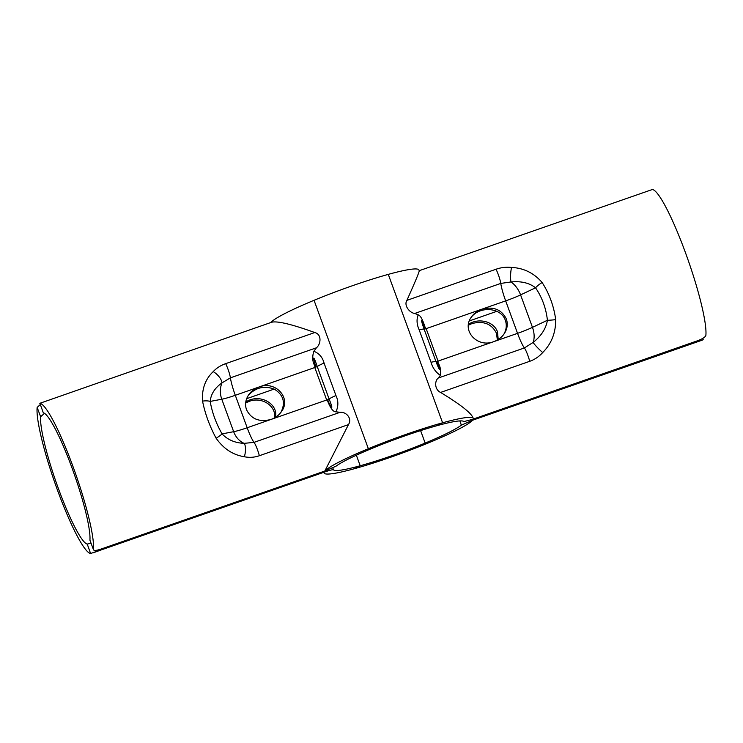<?xml version="1.0" encoding="UTF-8"?>
<svg xmlns="http://www.w3.org/2000/svg" width="743" height="743" viewBox="0 0 743 743"><rect width="100%" height="100%" fill="white"/><g stroke="black" fill="none" stroke-linecap="round" stroke-linejoin="round"><path stroke-width="1.11" d="M89.922 540.18L93.386 549.448A79.436 11.284 -109.2 0 0 73.148 466.948A79.436 11.284 -109.2 0 0 39.936 403.375L43.298 412.792A69.508 9.873 70.8 0 1 72.164 468.387A69.508 9.873 70.8 0 1 89.922 540.18L93.386 549.448C93.637 550.925 96.534 550.684 102.079 548.705L324.932 470.997L335.957 466.242A69.508 7.151 -20.1 0 1 437.098 425.655L442.596 422.795L388.283 274.381A79.436 8.173 -20.1 0 0 270.619 322.583L270.619 322.583M316.425 347.798L313.852 351.29C312.097 356.724 312.413 361.581 314.791 365.862L315.775 367.163L313.574 358.135C314.01 357.68 315.227 360.466 317.205 366.494A19.857 2.043 -20.1 0 1 324.05 363.048L335.929 395.517C338.464 400.783 338.492 406.217 335.994 411.808L340.034 412.328L254.022 442.364L244.113 443.357A19.857 16.792 79.3 0 1 233.664 431.692L222.064 433.884A9.928 1.718 150.1 0 1 216.12 438.221C223.587 448.8 232.996 454.967 244.354 456.731A9.928 3.622 -81 0 0 244.113 443.357C234.955 442.939 227.609 439.782 222.064 433.884C216.092 423.445 212.136 412.616 210.185 401.415C210.901 394.096 214.838 387.92 221.99 382.886L230.414 377.834L316.425 347.798C321.041 344.037 321.849 334.239 314.781 332.539C291.497 324.143 277.065 320.725 271.474 322.286L39.806 403.319M324.05 363.048C322.555 357.309 319.156 353.38 313.852 351.272M340.034 412.328C345.764 411.511 352.553 418.207 348.467 424.606L324.895 470.895M442.596 422.795A79.436 8.173 159.9 0 0 324.932 470.997M335.994 411.808C333.347 411.993 330.598 408.483 327.747 401.285L327.654 399.632L329.084 398.963C331.378 404.619 332.232 407.461 331.638 407.47C330.301 405.882 328.973 403.263 327.654 399.632M314.791 365.862L314.8 367.525L326.688 399.994L327.747 401.285M244.354 456.731C249.351 457.79 254.347 457.456 259.344 455.728A9.928 1.412 -109.2 0 0 254.022 442.364A19.857 2.823 70.8 0 1 247.178 427.754L235.299 395.295L259.121 386.973C275.579 380.444 291.637 398.127 281.476 411.585C278.913 415.226 275.43 417.845 271.009 419.442C259.4 422.386 251.227 419.136 246.509 409.69C244.791 404.601 245.506 399.65 248.654 394.83C251.218 391.189 254.71 388.57 259.121 386.973L314.8 367.525M314.781 332.539L225.649 363.661A9.928 1.412 -109.2 0 1 230.414 377.834A19.857 2.823 70.8 0 0 235.299 395.295A19.857 2.043 -20.1 0 1 221.786 399.232L210.185 401.415A9.928 3.65 170.3 0 0 202.542 401.118C205.105 413.805 209.628 426.166 216.12 438.221M326.688 399.994L247.178 427.754A19.857 2.043 159.9 0 1 233.664 431.692L221.786 399.232A19.857 16.792 79.3 0 1 221.99 382.886A9.928 4.467 -134.5 0 0 213.204 371.63C205.282 379.199 201.734 389.035 202.542 401.118M225.649 363.661C220.662 365.407 216.51 368.064 213.204 371.63M280.965 412.291C285.656 402.715 283.538 395.053 274.594 389.304C264.452 385.311 255.648 387.391 248.181 395.555M473.254 418.402L472.975 417.65C470.821 412.644 460.019 404.238 440.58 392.434C434.321 389.546 434.627 380.49 438.379 377.983L440.348 375.364C441.249 371.175 440.488 366.977 438.064 362.76L437.107 361.404L439.847 369.661C439.457 370.042 438.175 367.358 435.992 361.627A19.857 2.043 159.9 0 0 431.042 362.296L419.163 329.836C416.73 324.412 416.414 319.416 418.207 314.846L414.761 313.453C409.904 313.007 403.607 305.587 406.885 300.367C415.207 281.792 419.321 271.919 419.228 270.758L418.95 269.997A79.436 8.173 -20.1 0 0 314.048 300.302L368.361 448.716L372.141 448.335A69.508 7.151 -20.1 0 1 463.808 421.597L473.207 419.21A79.436 8.173 159.9 0 0 473.254 418.402A79.436 8.173 159.9 0 0 368.361 448.716M431.042 362.296C432.649 367.896 435.751 372.252 440.358 375.373M418.207 314.846C420.362 315.394 422.665 319.555 425.107 327.338L425.228 328.945L424.114 329.158C422.015 323.205 421.244 320.261 421.783 320.317L425.228 328.945M438.064 362.76L438.045 361.107L426.157 328.638L425.107 327.338M414.761 313.453L500.773 283.417A19.857 2.823 -109.2 0 0 505.667 300.878L517.546 333.347L493.714 341.659C477.266 348.188 461.208 330.505 471.368 317.057C473.932 313.407 477.415 310.788 481.835 309.199C493.445 306.255 501.618 309.497 506.336 318.951C508.054 324.032 507.339 328.982 504.191 333.802C501.627 337.452 498.135 340.071 493.714 341.659L438.045 361.107M542.13 282.526C533.92 273.034 523.731 268.009 511.555 267.443A9.928 2.034 93.7 0 0 511.008 281.959C521.131 280.965 529.313 282.907 535.545 287.801A9.928 3.074 -34.6 0 1 542.13 282.526C549.281 293.606 553.804 305.977 555.708 319.629A9.928 1.133 -6.2 0 1 547.424 320.261C546.012 328.592 541.248 335.985 533.13 342.421A9.928 1.189 44.4 0 0 542.696 352.544C551.436 343.777 555.773 332.799 555.708 319.629M511.555 267.443C506.197 266.895 501.014 267.499 496.008 269.245A9.928 1.412 70.8 0 1 500.773 283.417L511.008 281.959A19.857 13.16 -115.4 0 1 520.583 294.887L535.545 287.801C542.093 297.395 546.059 308.215 547.424 320.261L532.462 327.357A19.857 13.16 -115.4 0 1 533.13 342.421L524.391 347.947L438.379 377.983M426.157 328.638L505.667 300.878A19.857 2.043 -20.1 0 0 520.583 294.887L532.462 327.357A19.857 2.043 159.9 0 1 517.546 333.347A19.857 2.823 -109.2 0 0 524.391 347.947A9.928 1.412 70.8 0 1 529.703 361.312C534.709 359.556 539.037 356.631 542.696 352.544M503.68 334.517C506.429 329.873 506.986 325.165 505.351 320.382C501.274 307.323 479.281 305.661 470.895 317.781M419.201 270.693L652.391 189.493A79.436 11.284 70.8 0 1 685.603 253.066A79.436 11.284 70.8 0 1 705.85 335.567C705.014 337.424 701.717 339.337 695.977 341.306L473.254 419.08M324.849 470.913L325.183 471.824L324.106 472.195A79.436 8.173 159.9 0 0 324.05 473.003A79.436 8.173 159.9 0 0 428.952 442.698L425.163 443.069L420.603 430.606M324.106 472.195L101.252 549.904L100.964 549.077M40.261 404.591L37.15 407.433A79.436 11.284 -109.2 0 0 57.397 489.934A79.436 11.284 -109.2 0 0 90.609 553.507L324.069 472.093M425.163 443.069A69.508 7.151 -20.1 0 1 333.505 469.817L332.808 467.923M325.183 471.824C330.022 470.17 332.799 469.502 333.505 469.817M274.641 417.789C276.21 405.817 261.852 396.511 249.286 401.341L245.645 402.985M245.757 402.074C258.815 393.093 278.346 403.059 275.514 417.269M90.906 543.114L87.237 544.09A69.508 9.873 70.8 0 1 58.381 488.495A69.508 9.873 70.8 0 1 40.624 416.702L44.496 413.359M93.228 552.82L101.252 549.904M356.352 455.208L360.206 465.759L354.717 468.619A79.436 8.173 159.9 0 0 472.381 420.417L471.303 420.798L471.016 419.971M694.863 341.696L695.16 342.504L472.344 420.315L702.154 340.173L703.194 339.681L702.739 338.409M497.355 340.015L496.491 333.31C491.773 323.864 483.6 320.614 471.991 323.558L468.359 325.211M468.471 324.301C478.65 317.484 494.076 321.515 497.476 331.88L498.228 339.495M695.16 342.504L702.154 340.173M459.871 420.919L461.357 425.163L471.303 420.798M461.357 425.163A69.508 7.151 -20.1 0 1 360.206 465.759M335.929 395.517A19.857 2.043 159.9 0 0 329.084 398.963L317.205 366.494L315.775 367.163M259.344 455.728L348.467 424.606M43.298 412.792L39.936 403.375M419.163 329.836A19.857 2.043 -20.1 0 1 424.114 329.158L435.992 361.627L437.107 361.404M496.008 269.245L406.885 300.367M440.58 392.434L529.703 361.312M87.237 544.09L90.609 553.507M37.15 407.433L40.624 416.702M246.639 398.694L274.148 389.081M469.353 320.92L496.863 311.308M324.05 473.003L323.799 472.307"/></g></svg>
